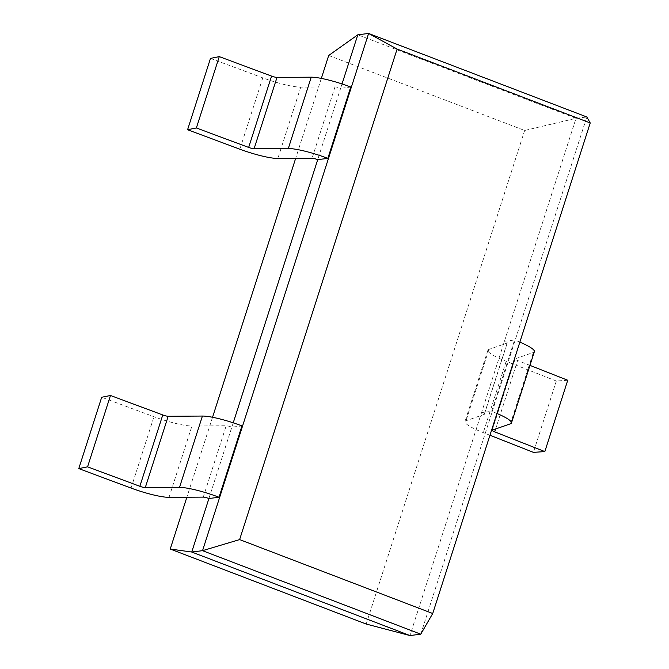 <?xml version="1.0" encoding="UTF-8"?>
<svg xmlns="http://www.w3.org/2000/svg" width="669" height="669" viewBox="0 0 669 669"><rect width="100%" height="100%" fill="white"/><g stroke="black" fill="none" stroke-linecap="round" stroke-linejoin="round"><path stroke-width="0.5" stroke-dasharray="3.35 2.51" d="M567.738 380.251L556.315 381.021L506.182 361.285A33.207 5.31 17.8 0 1 487.893 350.238A33.207 5.31 17.8 0 1 488.914 349.41L507.127 343.046A4.742 0.761 -162.2 0 0 507.278 342.929A4.742 0.761 -162.2 0 0 504.443 341.265L514.561 339.994L491.656 411.335L481.538 412.614L409.963 635.55M489.959 435.251L483.277 432.626A33.207 5.31 17.8 0 1 464.988 421.579A33.207 5.31 17.8 0 1 466.009 420.751L484.222 414.387A4.742 0.761 -162.2 0 0 484.373 414.27A4.742 0.761 -162.2 0 0 481.538 412.614L576.026 118.329L357.806 34.805M420.759 634.195L586.822 116.975L576.026 118.329L524.663 130.472L328.696 55.468M556.315 381.021L533.41 452.361M529.965 365.383L517.605 360.516A4.742 0.761 17.8 0 1 514.996 358.935A4.742 0.761 17.8 0 1 515.138 358.818L533.352 352.463A33.207 5.31 -162.2 0 0 534.372 351.635M519.855 342.127A33.207 5.31 -162.2 0 0 514.561 339.994M342.026 83.943L340.621 88.308L350.748 87.037M233.23 422.816L231.825 427.182L241.944 425.91M321.337 78.398L295.665 158.352M212.541 417.272L186.868 497.226M208.92 498.522L231.825 427.182A4.742 0.761 -162.2 0 0 226.181 425.768L191.944 426.002A33.207 5.31 17.8 0 1 153.97 416.728L101.688 397.261M210.484 58.395L262.775 77.863A33.207 5.31 -162.2 0 0 300.749 87.129L334.977 86.903A4.742 0.761 17.8 0 1 340.621 88.308L317.716 159.648M366.194 624.043L524.663 130.472M496.95 413.467A33.207 5.31 -162.2 0 0 491.656 411.335M488.914 349.41L466.009 420.751M506.182 361.285L483.277 432.626M507.127 343.046L484.222 414.387M495.629 428.98L517.605 360.516M492.233 430.159L515.138 358.818M510.447 423.803L533.352 352.463M203.276 497.117L226.181 425.768M169.04 497.343L191.944 426.002M131.065 488.069L153.97 416.728M334.977 86.903L312.072 158.244M300.749 87.129L277.844 158.469M262.775 77.863L239.87 149.204M487.893 350.238L464.988 421.579M484.373 414.27L507.278 342.929M514.996 358.935L492.091 430.276"/><path stroke-width="1" d="M420.759 634.195L409.963 635.55L191.744 552.025L202.54 550.671L420.759 634.195L432.726 613.506L239.619 539.59L202.54 550.671L368.602 33.45L357.806 34.805L342.026 83.943M586.822 116.975L368.602 33.45L397.11 49.054L590.225 122.962L586.822 116.975M496.95 413.467A33.207 5.31 -162.2 0 1 511.467 422.975A33.207 5.31 -162.2 0 1 510.447 423.803L492.233 430.159A4.742 0.761 17.8 0 0 492.091 430.276A4.742 0.761 17.8 0 0 494.7 431.856L544.834 451.592L533.41 452.361L489.959 435.251M511.467 422.975L534.372 351.635A33.207 5.31 -162.2 0 0 519.855 342.127M544.834 451.592L567.738 380.251L529.965 365.383M208.92 498.522A4.742 0.761 -162.2 0 0 203.276 497.117L169.04 497.343A33.207 5.31 17.8 0 1 131.065 488.069L78.775 468.609L101.688 397.261L110.477 395.488L162.768 414.956A4.742 0.761 17.8 0 0 168.187 416.277L202.423 416.051A33.207 5.31 -162.2 0 1 241.944 425.91L219.039 497.251L208.92 498.522L191.744 552.025L170.235 549.04L366.194 624.043L409.963 635.55M196.368 127.963L248.659 147.431A4.742 0.761 -162.2 0 0 254.086 148.752L288.314 148.526A33.207 5.31 17.8 0 1 327.843 158.377L350.748 87.037A33.207 5.31 17.8 0 0 311.219 77.186L276.991 77.412A4.742 0.761 -162.2 0 1 271.564 76.09L219.273 56.622L210.484 58.395L187.579 129.736L196.368 127.963L219.273 56.622M327.843 158.377L317.716 159.648L233.23 422.816M321.337 78.398L328.696 55.468L357.806 34.805M295.665 158.352L212.541 417.272M186.868 497.226L170.235 549.04M110.477 395.488L87.572 466.828L78.775 468.609M219.039 497.251A33.207 5.31 -162.2 0 0 179.518 487.392L145.282 487.617A4.742 0.761 17.8 0 1 139.854 486.296L87.572 466.828M239.619 539.59L397.11 49.054M590.225 122.962L432.726 613.506M187.579 129.736L239.87 149.204A33.207 5.31 -162.2 0 0 277.844 158.469L312.072 158.244A4.742 0.761 17.8 0 1 317.716 159.648M494.7 431.856L495.629 428.98M162.768 414.956L139.854 486.296M168.187 416.277L145.282 487.617M202.423 416.051L179.518 487.392M288.314 148.526L311.219 77.186M254.086 148.752L276.991 77.412M248.659 147.431L271.564 76.09"/></g></svg>
